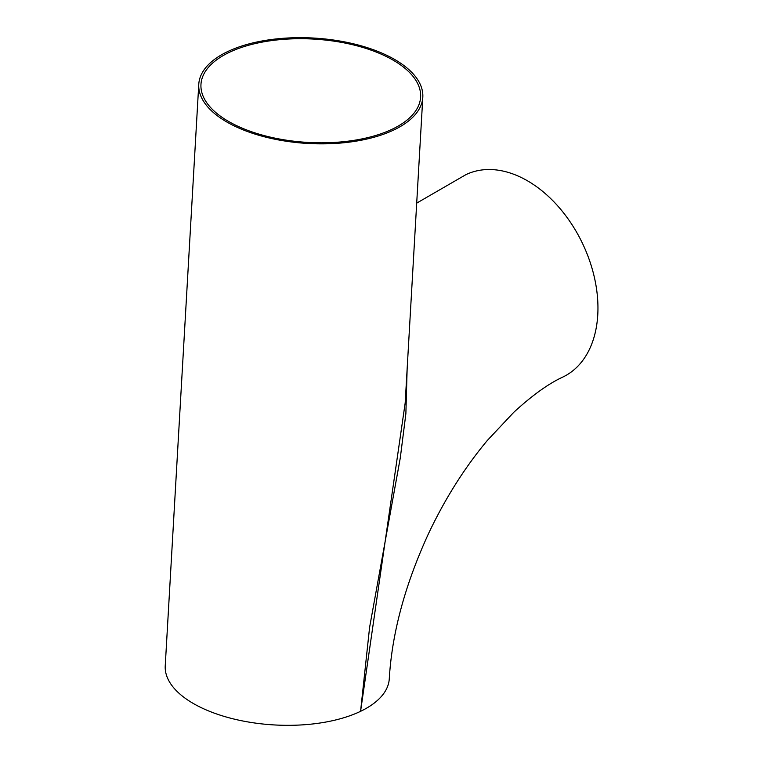 <?xml version="1.0" encoding="UTF-8"?>
<svg xmlns="http://www.w3.org/2000/svg" width="763" height="763" viewBox="0 0 763 763"><rect width="100%" height="100%" fill="white"/><g stroke="black" fill="none" stroke-linecap="round" stroke-linejoin="round"><path stroke-width="1.14" d="M407.137 368.949L405.878 413.641L400.289 457.895L369.597 627.358L360.575 711.326A112.209 52.781 3.3 0 0 389.283 678.698C391.982 633.013 405.077 584.63 428.548 533.547C445.191 498.439 464.801 467.404 487.357 440.432L513.833 412.249C532.278 395.32 548.645 383.57 562.951 376.998A112.209 75.384 64.4 0 0 597.763 314.9A112.209 75.384 64.4 0 0 555.187 203.139A112.209 75.384 64.4 0 0 465.935 174.641L416.703 203.12M198.771 84.302L165.237 665.775A112.209 52.781 3.3 0 0 235.71 719.461A112.209 52.781 3.3 0 0 360.575 711.326L405.172 403.026L422.807 97.225A112.209 52.781 -176.7 0 1 307.747 143.463A112.209 52.781 -176.7 0 1 198.771 84.302A112.209 52.781 -176.7 0 1 227.479 51.674A112.209 52.781 -176.7 0 1 352.334 43.539A112.209 52.781 -176.7 0 1 422.807 97.225M229.11 52.447A110.006 51.75 -176.7 0 1 351.524 44.464A110.006 51.75 -176.7 0 1 420.613 97.092A110.006 51.75 -176.7 0 1 307.813 142.423A110.006 51.75 -176.7 0 1 200.965 84.426A110.006 51.75 -176.7 0 1 229.11 52.447"/></g></svg>
